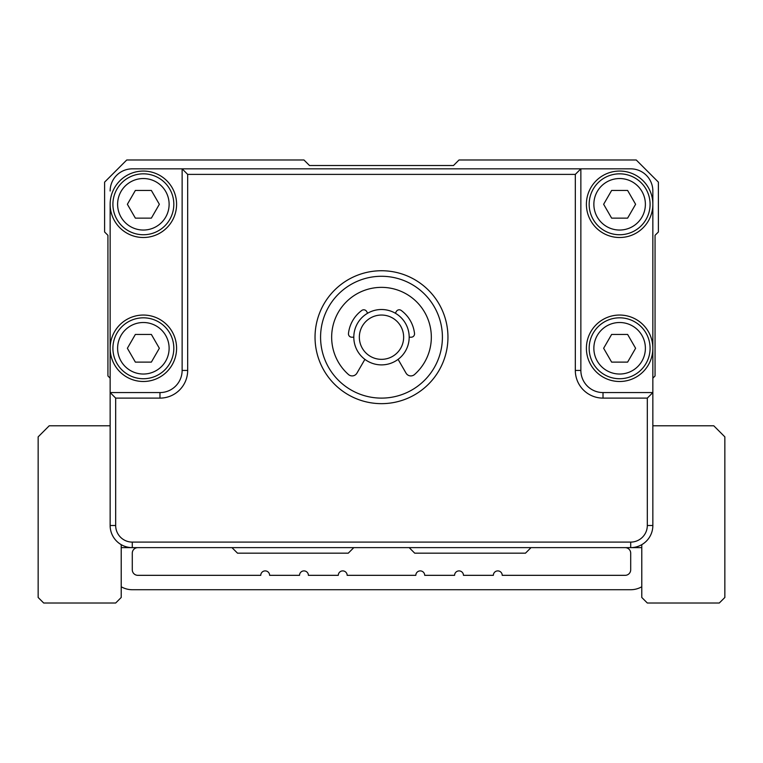 <?xml version="1.0" encoding="UTF-8"?>
<svg xmlns="http://www.w3.org/2000/svg" width="763" height="763" viewBox="0 0 763 763"><rect width="100%" height="100%" fill="white"/><g stroke="black" fill="none" stroke-linecap="round" stroke-linejoin="round"><path stroke-width="1.14" d="M641.778 544.668L641.778 597.467L647.329 603.018L719.299 603.018L724.85 597.467L724.85 436.865L713.777 425.792L652.851 425.792M110.139 425.792L49.223 425.792L38.15 436.865L38.15 597.467L43.701 603.018L115.671 603.018L121.222 597.467L121.222 544.677M381.49 276.282A60.916 60.916 0 0 0 320.574 337.198A60.916 60.916 0 0 0 381.49 398.114A60.916 60.916 0 0 0 442.406 337.198A60.916 60.916 0 0 0 381.49 276.282M641.778 547.634L121.222 547.634M652.851 348.271A33.229 33.229 0 0 1 603.008 377.046A33.229 33.229 0 0 1 603.008 319.497A33.229 33.229 0 0 1 652.851 348.271L652.851 190.998A22.156 22.156 0 0 0 630.696 168.842L580.862 168.842L580.862 370.427A22.156 22.156 0 0 0 603.008 392.573L652.851 392.573L652.851 348.271L652.851 378.171L655.055 375.959L655.055 235.309L658.393 231.981L658.393 182.138L636.237 159.982L459.021 159.982L453.489 165.523L309.501 165.523L303.96 159.982L126.753 159.982L104.598 182.138L104.598 231.981L107.926 235.309L107.926 375.959L110.139 378.171L110.139 204.284M652.851 204.284A33.229 33.229 0 0 1 603.008 233.058A33.229 33.229 0 0 1 603.008 175.509A33.229 33.229 0 0 1 652.851 204.284L652.851 190.998M132.285 542.102L132.285 547.634A22.156 22.156 0 0 1 110.139 525.488L110.139 392.573L159.972 392.573A22.156 22.156 0 0 0 182.128 370.427L182.128 168.842L580.862 168.842L575.321 174.384L187.669 174.384L187.669 370.427A27.687 27.687 180 0 1 159.972 398.114L115.671 398.114L115.671 525.488A16.614 16.614 -0 0 0 132.285 542.102L630.696 542.102A16.614 16.614 -0 0 0 647.31 525.488L647.31 398.114L603.008 398.114A27.687 27.687 180 0 1 575.321 370.427L575.321 174.384M647.31 398.114L652.851 392.573L652.851 525.488A22.156 22.156 0 0 1 630.696 547.634L630.696 542.102M115.671 398.114L110.139 392.573L110.139 348.271M110.139 190.998A22.156 22.156 0 0 1 132.285 168.842L182.128 168.842L187.669 174.384M381.49 403.656A66.457 66.457 180 0 1 323.941 303.97A66.457 66.457 180 0 1 439.049 303.97A66.457 66.457 180 0 1 381.49 403.656M627.615 334.432L635.608 348.271L627.615 362.12L611.63 362.12L603.638 348.271L611.63 334.432L627.615 334.432M645.384 348.271A25.761 25.761 0 0 0 619.623 322.511A25.761 25.761 0 0 0 593.862 348.271A25.761 25.761 0 0 0 619.623 374.032A25.761 25.761 0 0 0 645.384 348.271M650.086 348.271A30.463 30.463 0 0 0 619.623 317.818A30.463 30.463 0 0 0 589.16 348.271A30.463 30.463 0 0 0 619.623 378.734A30.463 30.463 0 0 0 650.086 348.271M627.615 190.445L635.608 204.284L627.615 218.132L611.63 218.132L603.638 204.284L611.63 190.445L627.615 190.445M645.384 204.284A25.761 25.761 0 0 0 619.623 178.532A25.761 25.761 0 0 0 593.862 204.284A25.761 25.761 0 0 0 619.623 230.044A25.761 25.761 0 0 0 645.384 204.284M650.086 204.284A30.463 30.463 0 0 0 619.623 173.83A30.463 30.463 0 0 0 589.16 204.284A30.463 30.463 0 0 0 619.623 234.746A30.463 30.463 0 0 0 650.086 204.284M151.36 190.445L159.353 204.284L151.36 218.132L135.366 218.132L127.373 204.284L135.366 190.445L151.36 190.445M169.119 204.284A25.761 25.761 0 0 0 143.368 178.532A25.761 25.761 0 0 0 117.607 204.284A25.761 25.761 0 0 0 143.368 230.044A25.761 25.761 0 0 0 169.119 204.284M173.821 204.284A30.463 30.463 0 0 0 143.368 173.83A30.463 30.463 0 0 0 112.905 204.284A30.463 30.463 0 0 0 143.368 234.746A30.463 30.463 0 0 0 173.821 204.284M176.587 204.284A33.229 33.229 0 0 1 126.753 233.058A33.229 33.229 0 0 1 126.753 175.509A33.229 33.229 0 0 1 176.587 204.284M151.36 334.432L159.353 348.271L151.36 362.12L135.366 362.12L127.373 348.271L135.366 334.432L151.36 334.432M169.119 348.271A25.761 25.761 0 0 0 143.368 322.511A25.761 25.761 0 0 0 117.607 348.271A25.761 25.761 0 0 0 143.368 374.032A25.761 25.761 0 0 0 169.119 348.271M173.821 348.271A30.463 30.463 0 0 0 143.368 317.818A30.463 30.463 0 0 0 112.905 348.271A30.463 30.463 0 0 0 143.368 378.734A30.463 30.463 0 0 0 173.821 348.271M176.587 348.271A33.229 33.229 0 0 1 126.753 377.046A33.229 33.229 0 0 1 126.753 319.497A33.229 33.229 0 0 1 176.587 348.271M121.222 586.766A22.156 22.156 0 0 0 132.285 589.723L630.696 589.723A22.156 22.156 0 0 0 641.778 586.757M381.49 315.043A22.156 22.156 0 0 0 362.311 348.271A22.156 22.156 0 0 0 400.68 348.271A22.156 22.156 0 0 0 381.49 315.043M381.49 309.511A27.687 27.687 0 0 1 405.477 351.037A27.687 27.687 0 0 1 357.513 351.037A27.687 27.687 0 0 1 381.49 309.511M409.187 337.198L411.209 337.198A3.319 3.319 0 0 0 414.519 333.507A33.229 33.229 0 0 0 401.204 310.446A3.319 3.319 0 0 0 396.35 311.457L395.339 313.221M367.652 313.221L366.631 311.457A3.319 3.319 0 0 0 361.786 310.446A33.229 33.229 0 0 0 348.472 333.507A3.319 3.319 0 0 0 351.772 337.198L353.803 337.198M364.895 359.363L356.931 373.145A5.541 5.541 0 0 1 348.472 374.528A49.843 49.843 0 0 1 345.544 302.682A49.843 49.843 0 0 1 417.447 302.682A49.843 49.843 0 0 1 414.519 374.528A5.541 5.541 0 0 1 406.05 373.145L398.095 359.363M137.826 547.634A5.541 5.541 0 0 0 132.285 553.175L132.285 569.789A5.541 5.541 0 0 0 137.826 575.331L260.765 575.331A4.435 4.435 0 0 1 265.2 570.896A4.435 4.435 0 0 1 269.625 575.331L299.535 575.331A4.435 4.435 0 0 1 303.96 570.896A4.435 4.435 0 0 1 308.395 575.331L338.295 575.331A4.435 4.435 0 0 1 342.73 570.896A4.435 4.435 0 0 1 347.155 575.331L415.825 575.331A4.435 4.435 0 0 1 420.26 570.896A4.435 4.435 0 0 1 424.686 575.331L454.595 575.331A4.435 4.435 0 0 1 459.021 570.896A4.435 4.435 0 0 1 463.456 575.331L493.356 575.331A4.435 4.435 0 0 1 497.791 570.896A4.435 4.435 0 0 1 502.216 575.331L625.164 575.331A5.541 5.541 0 0 0 630.696 569.789L630.696 553.175A5.541 5.541 0 0 0 625.164 547.634M531.019 547.634L525.478 553.175L414.719 553.175L409.187 547.634M353.803 547.634L348.262 553.175L237.512 553.175L231.971 547.634M580.862 370.427L575.321 370.427M603.008 392.573L603.008 398.114M187.669 370.427L182.128 370.427M652.851 525.488L647.31 525.488M159.972 398.114L159.972 392.573M115.671 525.488L110.139 525.488"/></g></svg>
